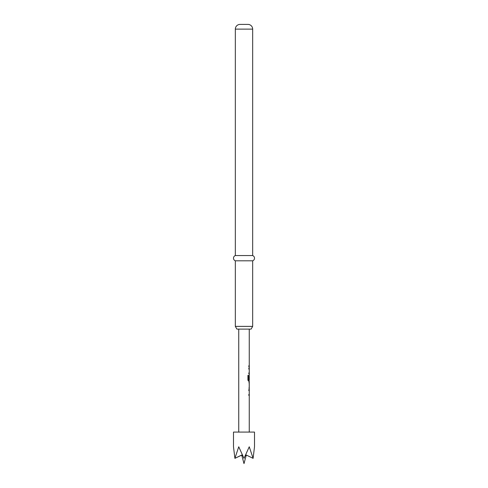 <?xml version="1.0" encoding="UTF-8"?>
<svg xmlns="http://www.w3.org/2000/svg" width="488" height="488" viewBox="0 0 488 488"><rect width="100%" height="100%" fill="white"/><g stroke="black" fill="none" stroke-linecap="round" stroke-linejoin="round"><path stroke-width="0.73" d="M248.849 389.564L248.849 390.668M248.849 394.383L248.849 395.487M249.148 382.47L249.148 383.501M249.148 387.216L249.148 388.241M249.148 375.303L249.148 376.205M249.148 379.92L249.148 381.146L248.447 381.146M248.923 388.314L249.252 388.314L249.252 381.146L248.538 381.146L247.922 380.115L247.922 375.479L248.575 375.479L248.612 379.92L249.252 379.92L249.252 376.205L248.849 379.414M248.849 368.056L248.849 369.154M248.849 372.869L248.849 373.973M248.849 365.701L248.849 366.805M241.841 455.548L244 463.6L241.841 455.548L244 463.6L246.159 455.548M246.538 455.158L246.05 455.786L245.403 455.786L245.354 455.408M242.646 455.408L242.597 455.786L241.95 455.786L241.462 455.158M253.101 458.348L254.504 446.788L254.504 432.081L233.496 432.081L233.496 446.788L234.899 458.348L238.748 446.788L244 458.348L249.252 446.788L253.101 458.348L246.416 455.103L245.403 455.786M251.094 329.107L236.906 329.107L235.332 326.38L252.668 326.38L251.094 329.107M247.941 24.4L240.059 24.4L247.941 24.4A4.728 4.728 0 0 1 252.668 29.127L252.668 255.559A2.794 2.794 0 0 1 252.668 260.812L235.332 260.812L235.332 326.38M252.668 260.812L252.668 326.38M252.668 255.559L235.332 255.559A2.794 2.794 0 0 0 235.332 260.812M240.059 24.4A4.728 4.728 0 0 0 235.332 29.127L235.332 255.559M238.748 329.107L238.748 432.081M249.252 388.314L249.252 432.081M249.215 376.205L248.947 379.414L249.197 375.223M248.923 366.805L249.252 366.805L249.252 375.223M249.252 366.805L249.252 365.701L248.923 365.701M249.252 329.107L249.252 365.701M249.252 382.397L248.923 382.397M249.252 383.501L249.215 387.216L249.252 383.501M242.597 455.786L241.584 455.103L234.899 458.348L241.999 455.005M246.001 455.005L246.416 455.103M247.843 375.479L248.484 375.479L248.612 379.92M249.215 383.501L249.215 387.216M252.668 29.127L235.332 29.127"/></g></svg>
